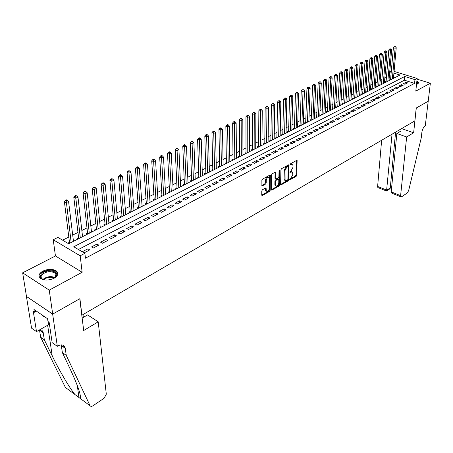 <?xml version="1.0" encoding="UTF-8"?>
<svg xmlns="http://www.w3.org/2000/svg" width="453" height="453" viewBox="0 0 453 453"><rect width="100%" height="100%" fill="white"/><g stroke="black" fill="none" stroke-linecap="round" stroke-linejoin="round"><path stroke-width="0.68" d="M289.643 179.496L290.033 179.818L296.149 176.353L296.743 175.237L297.117 160.498L296.653 160.407L290.481 163.799L290.05 164.586L290.447 164.932L291.251 164.49L292.763 164.773L293.04 166.041L293.006 167.242L291.069 170.843L289.846 172.078L290.237 172.412L291.041 171.964L292.553 172.236L292.785 174.671L290.86 178.256L289.643 179.496M54.111 278.233C58.097 275.764 58.85 273.346 56.376 270.99C52.605 268.793 48.109 268.827 42.882 271.098C38.771 273.578 38.007 276.03 40.583 278.453C44.428 280.611 48.935 280.537 54.111 278.233M416.517 84.4L417.706 83.952L418.589 82.372L416.879 80.985M262.412 189.784L261.783 190.945L261.743 195.056L262.355 195.515L269.592 191.409L270.214 190.26L270.345 175.232L269.824 175.124L262.508 179.139L261.874 180.305L261.908 185.702L262.446 185.815L265.577 184.071L266.205 182.91L266.234 180.43C266.868 177.701 267.893 176.761 269.309 177.604L269.399 188.261C268.759 190.973 267.734 191.908 266.33 191.064L266.064 188.137L265.532 188.035L262.412 189.784M428.312 101.183L416.29 107.995L413.634 132.78L406.652 136.965L400.605 195.673L400.786 196.755L401.647 196.772L407.27 192.967L408.617 190.696L421.262 137.808L421.873 132.333C422.377 129.309 423.515 127.129 425.288 125.798L430.35 83.227L415.803 91.121L417.145 78.471L414.954 79.62L414.563 83.375L85.447 258.187L84.881 253.318L80.181 255.792L53.228 239.745L57.916 237.412L68.663 243.754L400.022 75.028L393.923 73.148M428.295 101.195L416.228 108.035L414.852 120.877L81.948 315.192L79.909 298.68L52.707 314.105L49.235 290.141L82.146 272.27L80.181 255.792M280.6 184.382L281.177 184.841L288.102 180.917L288.708 179.79L289.003 164.96L288.527 164.869L281.528 168.709L280.911 169.852L280.6 184.382M278.946 186.104L271.868 190.118L271.353 190.022L271.5 175.022L272.123 173.861L275.197 172.174L275.707 172.282L275.764 178.992L278.284 177.967L278.901 176.823L279.025 170.645L279.807 169.909L279.558 184.971L278.946 186.104L278.233 185.798L271.279 189.733M52.707 314.105L26.472 296.415L22.65 272.825L49.235 290.141M430.35 83.227L417.071 79.15M73.352 240.367L73.505 241.29M69.49 242.327L67.876 243.148L68.794 243.686M78.618 237.689L77.033 238.493L77.95 239.025M87.588 233.131L86.025 233.924L86.948 234.444M96.404 228.646L94.87 229.428L95.793 229.943M105.073 224.241L103.567 225.005L104.484 225.515M113.601 219.909L112.123 220.662L113.04 221.155M121.987 215.645L120.532 216.387L121.449 216.874M130.238 211.449L128.805 212.18L129.722 212.661M138.352 207.327L136.942 208.046L137.859 208.516M146.342 203.267L144.949 203.975L145.866 204.439M154.196 199.275L152.831 199.971L153.748 200.43M161.931 195.345L160.583 196.03L161.5 196.477M169.541 191.477L168.222 192.146L169.133 192.593M177.038 187.667L175.73 188.329L176.647 188.765M184.411 183.918L183.131 184.569L184.048 185M191.676 180.226L190.413 180.866L191.33 181.291M198.833 176.591L197.587 177.219L198.499 177.638M205.877 173.006L204.654 173.629L205.566 174.043M212.819 169.479L211.613 170.096L212.519 170.498M219.654 166.008L218.465 166.608L219.377 167.01M226.392 162.582L225.22 163.176L226.126 163.573M233.029 159.207L231.874 159.796L232.78 160.186M239.569 155.883L238.431 156.461L239.337 156.846M246.013 152.604L244.892 153.176L245.798 153.556M252.366 149.377L251.262 149.937L252.168 150.311M258.635 146.194L257.542 146.749L258.442 147.117M264.807 143.057L263.731 143.601L264.631 143.963M270.894 139.96L269.835 140.498L270.735 140.86M276.896 136.914L275.854 137.44L276.749 137.797M282.819 133.901L281.789 134.428L282.683 134.773M288.657 130.934L287.638 131.449L288.533 131.795M294.416 128.006L293.414 128.516L294.303 128.856M300.096 125.119L299.105 125.623L299.994 125.957M305.701 122.27L304.722 122.769L305.611 123.097M311.228 119.462L310.265 119.949L311.149 120.277M316.681 116.687L315.735 117.174L316.619 117.491M322.066 113.952L321.132 114.428L322.009 114.745M327.377 111.251L326.454 111.721L327.513 111.942M332.621 108.59L331.709 109.054L332.587 109.36M337.796 105.957L336.896 106.415L337.774 106.721M342.91 103.363L342.015 103.811L342.893 104.116M347.949 100.798L347.072 101.246L347.944 101.54M352.932 98.267L352.066 98.709L352.932 99.003M357.847 95.77L356.992 96.2L357.859 96.495M362.7 93.301L361.856 93.731L362.723 94.014M367.496 90.86L366.664 91.285L367.525 91.574M372.23 88.454L371.409 88.873L372.27 89.156M376.907 86.081L376.092 86.495L376.953 86.772M381.528 83.731L380.724 84.139L381.579 84.417M386.092 81.41L385.293 81.817L386.149 82.089M404.971 84.275L407.632 82.876L405.933 82.35L403.272 83.743L404.971 84.275M400.497 86.631L403.187 85.215L401.483 84.677L398.787 86.087L400.497 86.631M395.962 89.009L398.691 87.576L396.981 87.033L394.252 88.465L395.962 89.009M391.369 91.421L394.133 89.971L392.417 89.422L389.654 90.866L391.369 91.421M386.726 93.862L389.518 92.395L387.802 91.84L385.005 93.301L386.726 93.862M382.015 96.336L384.846 94.847L383.125 94.286L380.294 95.77L382.015 96.336M377.253 98.839L380.118 97.333L378.391 96.766L375.52 98.267L377.253 98.839M372.423 101.376L375.327 99.853L373.595 99.275L370.69 100.798L372.423 101.376M367.536 103.947L370.475 102.401L368.742 101.817L365.798 103.358L367.536 103.947M362.581 106.551L365.56 104.983L363.821 104.394L360.837 105.951L362.581 106.551M357.564 109.184L360.582 107.599L358.838 106.999L355.815 108.578L357.564 109.184M352.479 111.857L355.537 110.249L353.787 109.643L350.73 111.245L352.479 111.857M347.332 114.564L350.429 112.933L348.674 112.321L345.577 113.941L347.332 114.564M342.111 117.304L345.248 115.657L343.493 115.034L340.35 116.676L342.111 117.304M336.822 120.085L340.005 118.409L338.244 117.78L335.056 119.445L336.822 120.085M331.46 122.899L334.688 121.206L332.921 120.566L329.693 122.253L331.46 122.899M326.03 125.753L329.297 124.037L327.525 123.392L324.257 125.102L326.03 125.753M320.52 128.646L323.833 126.908L322.06 126.251L318.742 127.984L320.52 128.646M314.937 131.58L318.295 129.818L316.517 129.15L313.159 130.911L314.937 131.58M309.274 134.552L312.683 132.763L310.9 132.089L307.491 133.878L309.274 134.552M303.538 137.57L306.992 135.758L305.203 135.073L301.749 136.88L303.538 137.57M297.717 140.628L301.217 138.788L299.427 138.097L295.928 139.932L297.717 140.628M291.811 143.731L295.367 141.863L293.572 141.16L290.016 143.023L291.811 143.731M285.826 146.874L289.427 144.983L287.632 144.269L284.031 146.16L285.826 146.874M279.756 150.068L283.408 148.148L281.607 147.423L277.949 149.337L279.756 150.068M273.595 153.301L277.298 151.353L275.498 150.623L271.789 152.565L273.595 153.301M267.344 156.585L271.104 154.609L269.297 153.867L265.537 155.838L267.344 156.585M261.002 159.92L264.818 157.916L263.006 157.163L259.19 159.162L261.002 159.92M254.563 163.301L258.437 161.268L256.625 160.504L252.751 162.531L254.563 163.301M248.034 166.732L251.964 164.666L250.147 163.895L246.217 165.951L248.034 166.732M241.404 170.215L245.396 168.12L243.572 167.333L239.58 169.422L241.404 170.215M234.677 173.748L238.725 171.625L236.902 170.826L232.848 172.95L234.677 173.748M227.842 177.338L231.953 175.181L230.13 174.371L226.013 176.523L227.842 177.338M220.905 180.985L225.079 178.793L223.25 177.972L219.076 180.158L220.905 180.985M213.861 184.688L218.103 182.457L216.268 181.625L212.027 183.844L213.861 184.688M206.704 188.448L211.013 186.183L209.178 185.339L204.869 187.593L206.704 188.448M199.439 192.265L203.81 189.966L201.976 189.105L197.604 191.398L199.439 192.265M192.055 196.143L196.5 193.81L194.665 192.938L190.22 195.26L192.055 196.143M184.558 200.084L189.071 197.712L187.231 196.823L182.718 199.19L184.558 200.084M176.936 204.088L181.523 201.676L179.682 200.775L175.096 203.176L176.936 204.088M169.196 208.154L173.856 205.707L172.01 204.79L167.35 207.231L169.196 208.154M161.325 212.293L166.058 209.801L164.218 208.873L159.479 211.353L161.325 212.293M153.324 216.494L158.137 213.963L156.291 213.018L151.478 215.543L153.324 216.494M145.186 220.77L150.085 218.193L148.239 217.236L143.341 219.801L145.186 220.77M136.919 225.113L141.897 222.497L140.051 221.523L135.073 224.127L136.919 225.113M128.51 229.529L133.573 226.868L131.727 225.883L126.664 228.533L128.51 229.529M119.954 234.025L125.107 231.319L123.261 230.311L118.108 233.006L119.954 234.025M111.257 238.595L116.495 235.843L114.649 234.818L109.411 237.559L111.257 238.595M102.406 243.244L107.735 240.447L105.889 239.405L100.56 242.196L102.406 243.244M93.403 247.978L98.822 245.13L96.976 244.071L91.551 246.908L93.403 247.978M414.563 83.375L404.37 80.204L78.409 249.501M87.91 248.816L82.389 251.704L84.235 252.791L89.756 249.892L87.91 248.816L88.125 250.747M390.877 76.013L389.382 75.81M386.449 77.287L384.824 78.103M381.873 79.586L380.209 80.424M377.247 81.914L375.537 82.774M372.559 84.269L370.809 85.153M367.813 86.659L366.018 87.559M363.006 89.077L361.166 90M358.142 91.523L356.256 92.474M353.215 94.003L351.279 94.971M348.221 96.512L346.239 97.508M343.164 99.054L341.137 100.079M338.046 101.631L335.962 102.678M332.859 104.241L330.724 105.311M327.598 106.885L325.413 107.984M322.276 109.564L320.033 110.691M316.874 112.276L314.58 113.431M311.409 115.028L309.054 116.211M305.86 117.82L303.453 119.031M300.243 120.645L297.774 121.885M294.546 123.51L292.015 124.779M288.771 126.415L286.183 127.718M282.915 129.36L280.26 130.696M276.981 132.344L274.258 133.714M270.962 135.373L268.17 136.772M264.858 138.442L261.998 139.881M258.663 141.557L255.735 143.029M252.378 144.717L249.382 146.223M246.007 147.921L242.933 149.467M239.541 151.177L236.392 152.757M232.978 154.473L229.756 156.098M226.319 157.825L223.018 159.484M219.563 161.223L216.177 162.927M212.7 164.671L209.235 166.421M205.741 168.176L202.185 169.966M198.669 171.732L195.028 173.561M191.489 175.345L187.757 177.219M184.201 179.009L180.373 180.934M176.795 182.735L172.876 184.705M169.275 186.517L165.254 188.539M161.636 190.356L157.519 192.429M153.873 194.263L149.654 196.387M145.985 198.227L141.659 200.407M137.972 202.259L133.533 204.49M129.824 206.358L125.277 208.646M121.54 210.526L116.88 212.87M113.12 214.762L108.341 217.163M104.558 219.065L99.66 221.528M95.855 223.442L90.827 225.973M86.999 227.899L81.846 230.492M77.99 232.429L72.701 235.09M68.828 237.038L62.593 240.169M395.35 77.401L393.583 76.857M390.599 79.122L389.812 79.518L390.667 79.79M345.928 102.565L347.921 70.402L346.63 71.008L344.659 103.216M341.885 71.789L340.662 71.812L341.885 71.789L342.74 72.837L340.854 105.153M236.438 158.052L236.726 158.176M229.818 161.398L230.13 161.534M223.108 164.796L223.437 164.943M216.291 168.244L216.647 168.397M209.371 171.738L209.75 171.908M202.349 175.294L202.751 175.475M195.22 178.895L195.645 179.094M187.978 182.553L188.431 182.769M180.622 186.274L181.098 186.5M173.148 190.045L173.658 190.288M165.56 193.878L166.098 194.139M157.848 197.768L158.414 198.052M150.011 201.721L150.611 202.027M142.049 205.741L142.684 206.064M133.952 209.818L134.62 210.169M125.724 213.969L126.432 214.337M117.361 218.182L118.103 218.578M108.856 222.463L109.637 222.893M100.204 226.817L101.025 227.276M91.404 231.245L92.27 231.732M82.452 235.747L83.363 236.268M73.386 240.345L74.303 240.883M82.146 272.27L55.447 255.956L22.65 272.825M55.447 255.956L53.228 239.745M389.705 75.651L390.027 71.953L391.296 71.319M414.954 79.62L404.733 76.478L73.765 246.76L84.881 253.318M394.082 71.404L417.145 78.471M391.205 72.316L390.027 71.953M404.37 80.204L404.733 76.478M405.933 82.35L405.786 83.85M401.483 84.677L401.341 86.183M396.981 87.033L396.839 88.55M392.417 89.422L392.281 90.945M387.802 91.84L387.666 93.369M383.125 94.286L382.995 95.821M378.391 96.766L378.266 98.307M373.595 99.275L373.47 100.826M368.742 101.817L368.623 103.375M363.821 104.394L363.708 105.957M358.838 106.999L358.725 108.573M353.787 109.643L353.685 111.223M348.674 112.321L348.572 113.907M343.493 115.034L343.397 116.631M338.244 117.78L338.148 119.382M332.921 120.566L332.83 122.18M327.525 123.392L327.445 125.011M322.06 126.251L321.981 127.876M316.517 129.15L316.449 130.787M310.9 132.089L310.837 133.737M305.203 135.073L305.146 136.727M299.427 138.097L299.376 139.756M293.572 141.16L293.521 142.831M287.632 144.269L287.593 145.951M281.607 147.423L281.573 149.111M275.498 150.623L275.469 152.316M269.297 153.867L269.275 155.572M263.006 157.163L262.989 158.873M256.625 160.504L256.619 162.225M250.147 163.895L250.147 165.622M243.572 167.333L243.578 169.071M236.902 170.826L236.913 172.576M230.13 174.371L230.152 176.126M223.25 177.972L223.284 179.739M216.268 181.625L216.308 183.403M209.178 185.339L209.229 187.123M201.976 189.105L202.032 190.9M194.665 192.938L194.728 194.739M187.231 196.823L187.31 198.635M179.682 200.775L179.767 202.599M172.01 204.79L172.106 206.625M164.218 208.873L164.326 210.713M156.291 213.018L156.41 214.869M148.239 217.236L148.369 219.099M140.051 221.523L140.192 223.391M131.727 225.883L131.88 227.763M123.261 230.311L123.426 232.202M114.649 234.818L114.824 236.721M105.889 239.405L106.081 241.313M96.976 244.071L97.18 245.99M291.704 171.761L290.322 171.664L291.041 171.964M289.863 171.919L290.322 171.664M291.902 164.292L290.532 164.19L291.251 164.49M290.067 164.445L290.532 164.19M289.665 179.32L295.441 176.053L296.036 174.943L296.489 160.504M280.6 184.456L287.389 180.611L287.995 179.49L288.368 164.954M287.491 180.164L287.915 179.377L288.244 166.698L287.848 166.359L286.992 166.829L285.039 170.464L285.09 180.356L286.641 180.645L287.491 180.164M287.944 166.319L287.128 166.058L287.848 166.359M285.237 180.549L284.376 180.051L284.116 178.844L284.32 170.158L286.273 166.528L287.128 166.058M275.413 178.839L274.965 178.306L275.067 172.248M279.139 170.209L278.844 184.66L279.558 184.971M275.571 184.739L275.786 185.724C277.157 186.523 278.153 185.594 278.776 182.933L278.765 179.195L276.251 180.226L275.634 181.37L275.571 184.739L274.858 184.428L275.073 185.413L275.871 185.855M278.408 179.043L277.547 178.793L278.261 179.099M274.858 184.428L274.914 181.058L275.532 179.915L277.547 178.793M278.233 185.798L278.844 184.66M266.432 191.217L265.611 190.747L265.418 188.097M268.482 177.14C267.044 176.557 266.053 177.548 265.515 180.113L266.234 180.43M261.834 185.436L264.858 183.754L265.486 182.593L265.515 180.113M261.749 195.13L268.878 191.092L269.495 189.943L269.699 175.192M393.447 78.375L396.233 47.718L395.101 48.256L393.397 47.763L390.543 79.751M395.016 46.942L395.475 46.727L394.337 46.744L395.016 46.942L395.101 48.256L392.326 78.941M395.475 46.727L396.233 47.718M393.397 47.763L394.337 46.744M416.766 82.027L417.774 83.369L417.134 84.207M417.049 84.235L417.281 83.307L416.703 82.644M418.555 83.199L416.811 81.585M45.555 280.005C41.036 279.184 39.558 277.332 41.115 274.461C44.938 268.657 60.413 270.605 56.047 276.364L52.741 278.867M54.637 277.774L55.56 276.777C56.5 275.311 56.302 274.037 54.972 272.949C50.175 270.781 45.764 271.466 41.738 275.011C40.736 276.506 40.934 277.814 42.333 278.94L43.42 279.546M43.312 315.843L43.443 316.539L44.553 316.692M43.341 315.866L43.443 316.539M57.831 273.855L56.432 271.777C52.842 268.731 42.673 270.282 40.017 274.32M381.636 140.266L377.621 186.455L386.805 190.141L390.276 187.87L391.556 188.38M392.026 134.201L386.545 191.019L390.01 188.748L390.276 187.87L395.605 132.112M413.634 132.78L401.63 128.595M406.652 136.965L396.851 133.493L400.418 131.398L398.176 130.611M396.851 133.493L391.216 191.908L400.605 195.673M378.317 187.723L377.83 187.531L377.621 186.455M393.147 193.686L391.885 193.176L391.216 191.908M389.971 188.776L391.466 189.343M386.233 190.906L386.545 191.019M98.21 321.806L106.308 394.212L104.111 398.238L92.525 406.069L91.144 406.466L90.181 405.945L66.24 355.356L65.204 347.966C64.162 344.705 61.704 344.054 57.837 346.001L57.316 346.313L52.656 314.127L79.773 298.759L83.686 330.509L98.21 321.806L87.593 314.892L82.157 318.085M75.017 394.591L65.408 387.462L40.662 337.253L44.36 339.869L52.231 355.933C59.502 370.956 69.966 388.612 75.017 394.591L80.175 398.419C81.359 395.718 77.978 385.826 70.039 368.736L62.367 352.615L61.223 344.875M62.367 352.615L66.24 355.356M40.662 337.253L39.502 329.914M40.198 329.512L41.936 330.316L43.029 331.896L44.36 339.869M52.656 314.127L26.421 296.438L31.563 328.159L36.5 331.636L33.295 311.454L34.405 312.213L36.387 311.109M57.316 346.313L52.157 342.678L49.139 322.315L47.995 321.528L47.582 318.759L33.969 309.461L34.405 312.213M82.99 314.586L83.329 317.394M36.5 331.636L49.422 324.24M388.951 80.662L391.669 49.864L390.52 50.402L388.816 49.904L386.035 82.05M390.446 49.083L390.905 48.867L389.761 48.884L390.446 49.083L390.52 50.402L387.825 81.234M390.905 48.867L391.669 49.864M388.816 49.904L389.761 48.884M384.41 82.973L387.055 52.033L385.888 52.576L384.178 52.072L381.471 84.383M385.809 51.246L386.279 51.03L385.594 50.827L385.124 51.047L385.809 51.246L385.888 52.576L383.261 83.556M386.279 51.03L387.055 52.033M384.178 52.072L385.124 51.047M379.807 85.317L382.377 54.224L381.2 54.779L379.484 54.269L376.851 86.738M381.12 53.443L381.59 53.222L380.435 53.239L381.12 53.443L381.2 54.779L378.646 85.911M381.59 53.222L382.377 54.224M379.484 54.269L380.435 53.239M375.146 87.689L377.643 56.449L376.449 57.01L374.727 56.495L372.179 89.128M376.369 55.662L376.851 55.436L375.684 55.459L376.369 55.662L376.449 57.01L373.968 88.29M376.851 55.436L377.643 56.449M374.727 56.495L375.684 55.459M370.429 90.096L372.847 58.703L371.636 59.269L369.914 58.748L367.445 91.546M371.562 57.91L372.043 57.684L370.871 57.701L371.562 57.91L371.636 59.269L369.24 90.702M372.043 57.684L372.847 58.703M369.914 58.748L370.871 57.701M365.65 92.525L367.989 60.979L366.766 61.557L365.033 61.03L362.649 93.992M366.687 60.187L367.179 59.96L365.996 59.977L366.687 60.187L366.766 61.557L364.444 93.137M367.179 59.96L367.989 60.979M365.033 61.03L365.996 59.977M360.815 94.988L363.068 63.29L361.828 63.873L360.095 63.341L357.796 96.472M361.754 62.497L362.247 62.265L361.556 62.05L361.058 62.282L361.754 62.497L361.828 63.873L359.591 95.611M362.247 62.265L363.068 63.29M360.095 63.341L361.058 62.282M355.911 97.486L358.085 65.628L356.828 66.217L355.09 65.679L352.881 98.981M356.754 64.836L357.258 64.598L356.562 64.383L356.058 64.62L356.754 64.836L356.828 66.217L354.676 98.114M357.258 64.598L358.085 65.628M355.09 65.679L356.058 64.62M350.95 100.011L353.034 68.001L351.766 68.596L350.022 68.052L347.898 101.529M351.692 67.203L352.202 66.965L351.5 66.744L350.99 66.987L351.692 67.203L351.766 68.596L349.699 100.645M352.202 66.965L353.034 68.001M350.022 68.052L350.99 66.987M346.556 69.603L347.077 69.36L345.86 69.383L346.556 69.603L346.63 71.008L344.886 70.453L342.859 104.105M347.077 69.36L347.921 70.402M344.886 70.453L345.86 69.383M342.74 72.837L341.432 73.448L339.682 72.888L337.751 106.71M341.358 72.033L339.552 105.815M339.682 72.888L340.662 71.812M335.679 107.786L337.485 75.3L336.16 75.923L334.41 75.351L332.576 109.354M336.092 74.496L336.624 74.247L335.39 74.269L336.092 74.496L336.16 75.923L334.376 108.448M336.624 74.247L337.485 75.3M334.41 75.351L335.39 74.269M330.452 110.447L332.162 77.797L330.82 78.431L329.065 77.854L327.349 111.885M330.752 76.993L331.29 76.744L330.588 76.512L330.05 76.767L330.752 76.993L330.82 78.431L329.138 111.121M331.29 76.744L332.162 77.797M329.065 77.854L330.05 76.767M325.158 113.142L326.772 80.328L325.413 80.968L323.646 80.385L322.021 114.745M325.345 79.524L325.888 79.269L324.637 79.292L325.345 79.524L325.413 80.968L323.827 113.822M325.888 79.269L326.772 80.328M323.646 80.385L324.637 79.292M319.795 115.877L321.302 82.899L319.926 83.545L318.159 82.95L316.641 117.486M319.858 82.089L320.407 81.829L319.15 81.851L319.858 82.089L319.926 83.545L318.442 116.563M320.407 81.829L321.302 82.899M318.159 82.95L319.15 81.851M314.359 118.646L315.764 85.498L314.365 86.155L312.593 85.555L311.188 120.26M314.297 84.688L314.858 84.428L313.589 84.451L314.297 84.688L314.365 86.155L312.989 119.343M314.858 84.428L315.764 85.498M312.593 85.555L313.589 84.451M308.85 121.449L310.141 88.137L308.725 88.799L306.953 88.193L305.662 123.074M308.663 87.327L309.229 87.061L307.949 87.084L308.663 87.327L308.725 88.799L307.462 122.157M309.229 87.061L310.141 88.137M306.953 88.193L307.949 87.084M303.267 124.292L304.45 90.81L303.012 91.483L301.234 90.866L300.056 125.928M302.944 90L303.521 89.728L302.236 89.751L302.944 90L303.012 91.483L301.857 125.011M303.521 89.728L304.45 90.81M301.234 90.866L302.236 89.751M297.604 127.174L298.674 93.522L297.213 94.207L295.435 93.584L294.382 128.816M297.151 92.706L297.734 92.435L296.438 92.457L297.151 92.706L297.213 94.207L296.177 127.899M297.734 92.435L298.674 93.522M295.435 93.584L296.438 92.457M291.868 130.096L292.814 96.274L291.336 96.965L289.552 96.33L288.623 131.749M291.273 95.453L291.868 95.175L290.56 95.204L291.273 95.453L291.336 96.965L290.424 130.832M291.868 95.175L292.814 96.274M289.552 96.33L290.56 95.204M286.053 133.057L286.874 99.06L285.379 99.762L283.589 99.122L282.791 134.722M285.316 98.239L285.917 97.961L284.597 97.984L285.316 98.239L285.379 99.762L284.586 133.805M285.917 97.961L286.874 99.06M283.589 99.122L284.597 97.984M280.152 136.064L280.849 101.891L279.331 102.605L277.536 101.953L276.874 137.735M279.269 101.07L279.88 100.781L278.555 100.809L279.269 101.07L279.331 102.605L278.663 136.817M279.88 100.781L280.849 101.891M277.536 101.953L278.555 100.809M274.173 139.111L274.739 104.756L273.199 105.481L271.404 104.819L270.871 140.787M273.142 103.935L273.759 103.646L272.423 103.675L273.142 103.935L273.199 105.481L272.661 139.875M273.759 103.646L274.739 104.756M271.404 104.819L272.423 103.675M268.102 142.197L268.538 107.667L266.976 108.403L265.175 107.735L264.784 143.884M266.919 106.846L267.547 106.551L266.2 106.58L266.919 106.846L266.976 108.403L266.574 142.978M267.547 106.551L268.538 107.667M265.175 107.735L266.2 106.58M261.953 145.328L262.253 110.623L260.662 111.364L258.861 110.685L258.618 147.027M260.605 109.796L261.245 109.501L260.52 109.23L259.886 109.524L260.605 109.796L260.662 111.364L260.401 146.121M261.245 109.501L262.253 110.623M258.861 110.685L259.886 109.524M255.713 148.51L255.866 113.618L254.258 114.371L252.451 113.686L252.355 150.215M254.201 112.791L254.846 112.491L254.127 112.214L253.482 112.514L254.201 112.791L254.258 114.371L254.133 149.309M254.846 112.491L255.866 113.618M252.451 113.686L253.482 112.514M249.376 151.732L249.393 116.659L247.757 117.423L245.951 116.727L246.007 153.448M247.706 115.832L248.357 115.526L247.632 115.243L246.981 115.549L247.706 115.832L247.757 117.423L247.78 152.548M248.357 115.526L249.393 116.659M245.951 116.727L246.981 115.549M242.955 155.005L242.819 119.745L241.16 120.521L239.348 119.813L239.563 156.732M241.109 118.913L241.772 118.601L241.047 118.324L240.384 118.629L241.109 118.913L241.16 120.521L241.336 155.826M241.772 118.601L242.819 119.745M239.348 119.813L240.384 118.629M236.438 158.324L236.149 122.876L234.461 123.663L232.649 122.944L233.023 160.062M234.416 122.044L235.09 121.727L234.36 121.444L233.686 121.761L234.416 122.044L234.796 159.162M235.09 121.727L236.149 122.876M232.649 122.944L233.686 121.761M229.824 161.687L229.377 126.053L227.666 126.857L225.849 126.127L226.392 163.437M227.616 125.221L228.301 124.903L227.576 124.615L226.891 124.932L227.616 125.221L228.153 162.542M228.301 124.903L229.377 126.053M225.849 126.127L226.891 124.932M223.114 165.107L222.497 129.281L220.764 130.096L218.946 129.354L219.66 166.868M220.719 128.448L221.409 128.125L220.685 127.831L219.988 128.154L220.719 128.448L221.415 165.968M221.409 128.125L222.497 129.281M218.946 129.354L219.988 128.154M216.296 168.578L215.52 132.559L213.754 133.386L211.936 132.633L212.825 170.345M213.708 131.727L214.416 131.398L213.686 131.098L212.984 131.427L213.708 131.727L214.58 169.45M214.416 131.398L215.52 132.559M211.936 132.633L212.984 131.427M209.382 172.1L208.431 135.889L206.642 136.727L204.813 135.962L205.889 173.878M206.596 135.051L207.31 134.717L206.585 134.416L205.866 134.751L206.596 135.051L207.638 172.989M207.31 134.717L208.431 135.889M204.813 135.962L205.866 134.751M202.361 175.673L201.228 139.269L199.411 140.119L197.587 139.348L198.85 177.463M199.371 138.431L200.096 138.091L199.365 137.786L198.641 138.125L199.371 138.431L200.588 176.574M200.096 138.091L201.228 139.269M197.587 139.348L198.641 138.125M195.232 179.303L193.918 142.701L192.072 143.567L190.243 142.78L191.698 181.104M192.032 141.863L192.768 141.517L192.038 141.206L191.296 141.551L192.032 141.863L193.431 180.22M192.768 141.517L193.918 142.701M190.243 142.78L191.296 141.551M187.995 182.989L186.489 146.189L184.609 147.066L182.78 146.268L184.439 184.801M184.575 145.351L185.322 145L184.592 144.683L183.839 145.034L184.575 145.351L186.166 183.918M185.322 145L186.489 146.189M182.78 146.268L183.839 145.034M180.639 186.732L178.941 149.733L177.032 150.628L175.203 149.813L177.066 188.556M176.998 148.895L177.763 148.539L177.027 148.216L176.262 148.573L176.998 148.895L178.788 187.678M177.763 148.539L178.941 149.733M175.203 149.813L176.262 148.573M173.176 190.537L171.268 153.335L169.331 154.241L167.502 153.42L169.575 192.366M169.303 152.491L170.073 152.129L169.343 151.8L168.567 152.163L169.303 152.491L171.291 191.494M170.073 152.129L171.268 153.335M167.502 153.42L168.567 152.163M165.588 194.399L163.476 156.993L161.506 157.916L159.671 157.078L161.97 196.24M161.478 156.155L162.265 155.781L161.528 155.453L160.741 155.821L161.478 156.155L163.675 195.373M162.265 155.781L163.476 156.993M159.671 157.078L160.741 155.821M157.882 198.323L155.555 160.707L153.556 161.647L151.721 160.798L154.241 200.175M153.527 159.869L154.326 159.496L153.595 159.156L152.791 159.53L153.527 159.869L155.934 199.314M154.326 159.496L155.555 160.707M151.721 160.798L152.791 159.53M150.051 202.31L147.502 164.49L145.47 165.447L143.635 164.581L146.387 204.178M145.441 163.652L146.257 163.267L145.521 162.927L144.711 163.306L145.441 163.652L148.074 203.318M146.257 163.267L147.502 164.49M143.635 164.581L144.711 163.306M142.095 206.364L139.32 168.335L137.253 169.303L135.413 168.425L138.408 208.238M137.225 167.491L138.052 167.106L137.321 166.755L136.489 167.14L137.225 167.491L140.085 207.383M138.052 167.106L139.32 168.335M135.413 168.425L136.489 167.14M134.003 210.481L130.996 172.242L128.895 173.227L127.055 172.333L130.3 212.366M128.873 171.398L129.711 171.008L128.98 170.651L128.137 171.041L128.873 171.398L131.965 211.523M129.711 171.008L130.996 172.242M127.055 172.333L128.137 171.041M125.787 214.665L122.531 176.211L120.396 177.219L118.556 176.308L122.055 216.568M120.373 175.373L121.228 174.971L120.498 174.609L119.637 175.011L120.373 175.373L123.709 215.724M121.228 174.971L122.531 176.211M118.556 176.308L119.637 175.011M117.429 218.924L113.924 180.254L111.749 181.274L109.909 180.351L113.675 220.832M111.732 179.416L112.604 179.009L111.868 178.641L110.996 179.048L111.732 179.416L115.317 219.999M112.604 179.009L113.924 180.254M109.909 180.351L110.996 179.048M108.93 223.25L105.17 184.365L102.956 185.402L101.115 184.467L105.153 225.175M102.944 183.527L103.828 183.108L103.091 182.735L102.208 183.154L102.944 183.527L106.783 224.343M103.828 183.108L105.17 184.365M101.115 184.467L102.208 183.154M100.289 227.649L96.257 188.544L94.009 189.603L92.174 188.652L96.489 229.586M93.998 187.706L94.898 187.287L94.162 186.908L93.261 187.327L93.998 187.706L98.108 228.759M94.898 187.287L96.257 188.544M92.174 188.652L93.261 187.327M91.5 232.123L87.197 192.802L84.904 193.878L83.069 192.904L87.672 234.071M84.898 191.964L85.815 191.534L85.079 191.149L84.162 191.574L84.898 191.964L89.281 233.255M85.815 191.534L87.197 192.802M83.069 192.904L84.162 191.574M82.559 236.676L77.973 197.134L75.64 198.227L73.805 197.242L78.709 238.635M75.634 196.296L76.568 195.86L75.832 195.464L74.904 195.9L75.634 196.296L80.3 237.825M76.568 195.86L77.973 197.134M73.805 197.242L74.904 195.9M73.465 241.307L68.584 201.54L66.212 202.655L64.377 201.647L69.592 243.278M66.206 200.702L67.157 200.26L66.427 199.858L65.475 200.3L66.206 200.702L71.166 242.48M67.157 200.26L68.584 201.54M64.377 201.647L65.475 200.3M289.66 179.66L290.033 179.818M290.073 164.779L290.447 164.932M289.863 172.253L290.237 172.412M296.489 160.605L297.208 160.9M296.036 174.943L296.743 175.237M295.441 176.053L296.149 176.353M288.374 165.056L289.093 165.356M287.995 179.49L288.708 179.79M287.389 180.611L288.102 180.917M280.622 184.603L281.177 184.841M286.273 166.528L286.992 166.829M284.32 170.158L285.039 170.464M284.116 178.844L284.829 179.15M271.296 189.869L271.868 190.118M275.067 172.355L275.792 172.661M274.965 178.306L275.684 178.612M279.314 169.949L279.869 170.181M275.532 179.915L276.251 180.226M274.914 181.058L275.634 181.37M265.424 188.182L266.143 188.499M265.401 189.784L266.121 190.107M265.486 182.593L266.205 182.91M264.858 183.754L265.577 184.071M261.851 185.554L262.446 185.815M269.705 175.3L270.424 175.611M269.495 189.943L270.214 190.26M268.878 191.092L269.592 191.409M261.766 195.249L262.355 195.515M43.018 279.359C46.699 276.551 50.685 275.922 54.966 277.468L55.408 277.117M54.49 277.882C50.606 276.641 46.976 277.213 43.59 279.603M61.37 345.577L65.26 348.306M43.29 332.898L39.575 330.294M80.175 398.419L90.085 405.775M52.231 355.933L47.639 325.237M48.194 321.67L48.641 324.665M56.376 270.99L56.495 271.823M418.589 82.372L418.515 83.035M296.783 160.362L297.117 160.498M288.657 164.818L289.003 164.96M284.376 180.051L285.09 180.356M275.339 172.123L275.707 172.282M275.045 178.68L275.764 178.992M275.073 185.413L275.786 185.724M265.685 187.972L266.064 188.137M265.611 190.747L266.33 191.064M269.965 175.068L270.345 175.232M417.196 84.06L417.281 83.307M55.515 276.84L54.972 272.949M400.786 196.755L391.885 193.176M386.534 191.03L377.83 187.531M78.947 397.666L77.327 385.554M43.228 332.564L39.513 329.96M61.314 345.237L65.204 347.966"/></g></svg>
